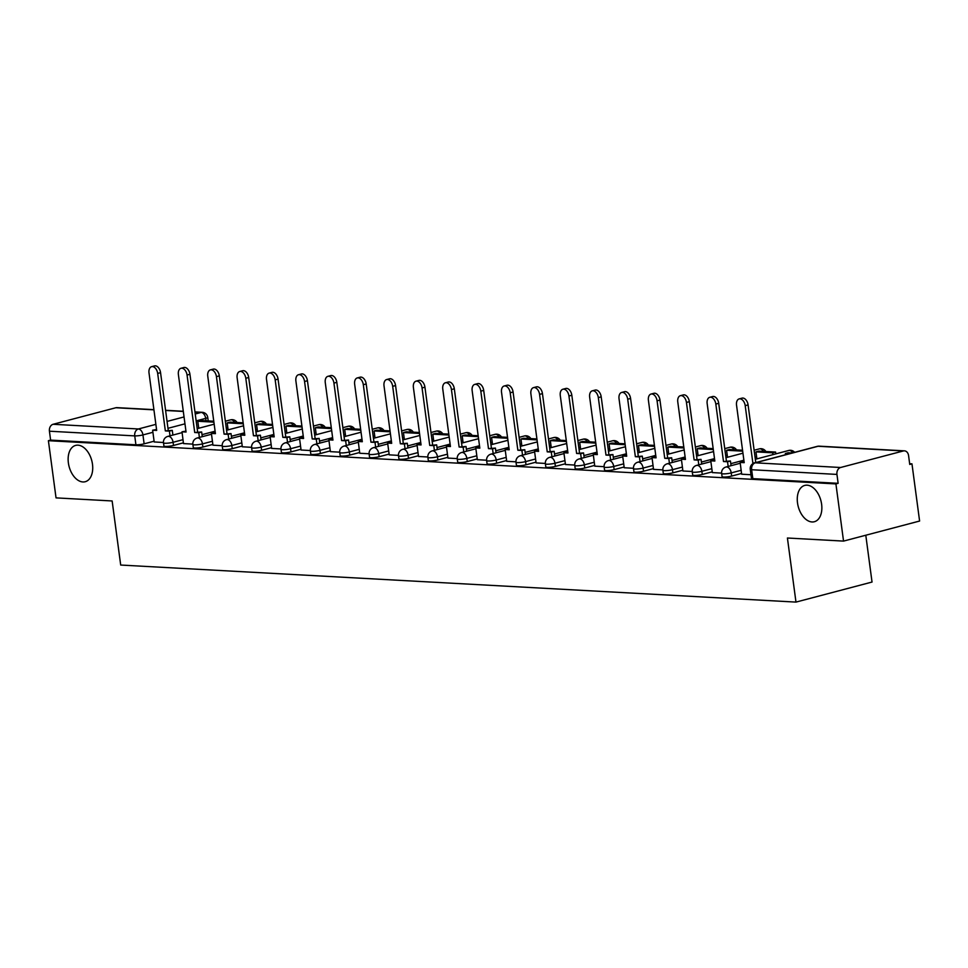 <?xml version="1.0" encoding="UTF-8"?>
<svg xmlns="http://www.w3.org/2000/svg" width="968" height="968" viewBox="0 0 968 968"><rect width="100%" height="100%" fill="white"/><g stroke="black" fill="none" stroke-linecap="round" stroke-linejoin="round"><path stroke-width="1.45" d="M797.511 502.912A18.779 11.713 75.2 0 1 804.771 485.416A18.779 11.713 75.2 0 1 821.614 504.231A18.779 11.713 75.2 0 1 814.354 521.728A18.779 11.713 75.2 0 1 797.511 502.912M68.377 462.898A18.779 11.713 75.2 0 1 75.637 445.401A18.779 11.713 75.2 0 1 92.48 464.229A18.779 11.713 75.2 0 1 85.208 481.725A18.779 11.713 75.2 0 1 68.377 462.898M722.067 476.643A5.868 0.907 -7.6 0 0 723.447 477.03A5.868 0.907 -7.6 0 0 731.651 476.075L731.227 472.904A5.868 0.907 172.4 0 1 723.023 473.872A5.868 0.907 172.4 0 1 721.644 473.473L722.067 476.643M692.689 475.022A5.868 0.907 -7.6 0 0 694.068 475.421A5.868 0.907 -7.6 0 0 702.272 474.453L701.848 471.295A5.868 0.907 172.4 0 1 693.645 472.263A5.868 0.907 172.4 0 1 692.265 471.864L692.689 475.022M663.31 473.412A5.868 0.907 -7.6 0 0 664.701 473.812A5.868 0.907 -7.6 0 0 672.893 472.844L672.47 469.686A5.868 0.907 172.4 0 1 664.278 470.642A5.868 0.907 172.4 0 1 662.886 470.254L663.31 473.412M633.943 471.803A5.868 0.907 -7.6 0 0 635.323 472.202A5.868 0.907 -7.6 0 0 643.526 471.234L643.103 468.076A5.868 0.907 172.4 0 1 634.899 469.032A5.868 0.907 172.4 0 1 633.52 468.645L633.943 471.803M604.564 470.194A5.868 0.907 -7.6 0 0 605.944 470.581A5.868 0.907 -7.6 0 0 614.148 469.625L613.724 466.455A5.868 0.907 172.4 0 1 605.52 467.423A5.868 0.907 172.4 0 1 604.141 467.036L604.564 470.194M575.186 468.585A5.868 0.907 -7.6 0 0 576.565 468.972A5.868 0.907 -7.6 0 0 584.769 468.016L584.345 464.846A5.868 0.907 172.4 0 1 576.141 465.814A5.868 0.907 172.4 0 1 574.762 465.414L575.186 468.585M545.807 466.963A5.868 0.907 -7.6 0 0 547.186 467.363A5.868 0.907 -7.6 0 0 555.39 466.394L554.966 463.236A5.868 0.907 172.4 0 1 546.763 464.204A5.868 0.907 172.4 0 1 545.383 463.805L545.807 466.963M516.428 465.354A5.868 0.907 -7.6 0 0 517.819 465.753A5.868 0.907 -7.6 0 0 526.011 464.785L525.588 461.627A5.868 0.907 172.4 0 1 517.396 462.583A5.868 0.907 172.4 0 1 516.005 462.196L516.428 465.354M487.061 463.745A5.868 0.907 -7.6 0 0 488.441 464.132A5.868 0.907 -7.6 0 0 496.644 463.176L496.221 460.018A5.868 0.907 172.4 0 1 488.017 460.974A5.868 0.907 172.4 0 1 486.638 460.586L487.061 463.745M457.683 462.135A5.868 0.907 -7.6 0 0 459.062 462.522A5.868 0.907 -7.6 0 0 467.266 461.567L466.842 458.396A5.868 0.907 172.4 0 1 458.638 459.364A5.868 0.907 172.4 0 1 457.259 458.965L457.683 462.135M428.304 460.526A5.868 0.907 -7.6 0 0 429.683 460.913A5.868 0.907 -7.6 0 0 437.887 459.945L437.463 456.787A5.868 0.907 172.4 0 1 429.26 457.755A5.868 0.907 172.4 0 1 427.88 457.356L428.304 460.526M398.925 458.905A5.868 0.907 -7.6 0 0 400.304 459.304A5.868 0.907 -7.6 0 0 408.508 458.336L408.085 455.178A5.868 0.907 172.4 0 1 399.893 456.146A5.868 0.907 172.4 0 1 398.501 455.746L398.925 458.905M369.546 457.295A5.868 0.907 -7.6 0 0 370.938 457.695A5.868 0.907 -7.6 0 0 379.129 456.727L378.706 453.569A5.868 0.907 172.4 0 1 370.514 454.524A5.868 0.907 172.4 0 1 369.123 454.137L369.546 457.295M340.179 455.686A5.868 0.907 -7.6 0 0 341.559 456.073A5.868 0.907 -7.6 0 0 349.763 455.117L349.339 451.959A5.868 0.907 172.4 0 1 341.135 452.915A5.868 0.907 172.4 0 1 339.756 452.528L340.179 455.686M310.801 454.077A5.868 0.907 -7.6 0 0 312.18 454.464A5.868 0.907 -7.6 0 0 320.384 453.508L319.96 450.338A5.868 0.907 172.4 0 1 311.756 451.306A5.868 0.907 172.4 0 1 310.377 450.906L310.801 454.077M281.422 452.455A5.868 0.907 -7.6 0 0 282.801 452.855A5.868 0.907 -7.6 0 0 291.005 451.887L290.582 448.728A5.868 0.907 172.4 0 1 282.378 449.696A5.868 0.907 172.4 0 1 280.998 449.297L281.422 452.455M252.043 450.846A5.868 0.907 -7.6 0 0 253.422 451.245A5.868 0.907 -7.6 0 0 261.626 450.277L261.203 447.119A5.868 0.907 172.4 0 1 253.011 448.075A5.868 0.907 172.4 0 1 251.619 447.688L252.043 450.846M222.664 449.237A5.868 0.907 -7.6 0 0 224.056 449.636A5.868 0.907 -7.6 0 0 232.247 448.668L231.836 445.51A5.868 0.907 172.4 0 1 223.632 446.466A5.868 0.907 172.4 0 1 222.253 446.079L222.664 449.237M193.297 447.627A5.868 0.907 -7.6 0 0 194.677 448.015A5.868 0.907 -7.6 0 0 202.881 447.059L202.457 443.889A5.868 0.907 172.4 0 1 194.253 444.856A5.868 0.907 172.4 0 1 192.874 444.469L193.297 447.627M163.919 446.018A5.868 0.907 -7.6 0 0 165.298 446.405A5.868 0.907 -7.6 0 0 173.502 445.449L173.078 442.279A5.868 0.907 172.4 0 1 164.875 443.247A5.868 0.907 172.4 0 1 163.495 442.848L163.919 446.018M843.539 541.1L787.42 538.014L795.974 602.096L120.697 565.046L112.143 500.964L56.035 497.879L48.4 440.694L835.916 483.915L843.539 541.1L919.6 521.038L911.965 463.853L909.654 463.732M865.791 535.231L872.035 582.046L795.974 602.096M911.965 463.853L909.751 464.446L908.565 455.529A5.868 4.501 93.1 0 0 904.451 450.846A5.868 4.501 93.1 0 0 903.362 450.955L840.611 467.496A5.868 4.501 93.1 0 0 836.945 474.417L751.64 469.734A5.868 0.907 172.4 0 1 750.248 469.347L751.446 478.252A5.868 0.907 172.4 0 0 752.826 478.64L751.64 469.734A5.868 4.501 93.1 0 1 755.306 462.825L840.611 467.496M835.916 483.915L838.131 483.322L836.945 474.417M154.106 441.202L144.123 443.828L142.937 434.922A5.868 0.907 172.4 0 1 134.733 435.89L49.428 431.208A5.868 4.501 -86.9 0 1 53.095 424.286L115.845 407.746A5.868 4.501 -86.9 0 1 116.934 407.637L153.912 409.658M49.428 431.208L50.614 440.113L48.4 440.694M199.396 437.427L198.767 432.732L201.647 431.97L194.725 432.514L187.054 375.039A6.752 4.211 -104.8 0 0 181.004 368.276A6.752 4.211 -104.8 0 0 178.39 374.568L186.062 432.031L182.008 431.813L183.484 443.586L192.838 444.106M212.948 445.183L222.204 445.716M242.327 446.792L251.583 447.325M287.52 442.267L286.903 437.572L289.783 436.81L282.85 437.342L275.178 379.879A6.752 4.211 -104.8 0 0 269.128 373.116A6.752 4.211 -104.8 0 0 266.515 379.396L274.186 436.87L270.132 436.653L271.621 448.426L280.962 448.934M301.084 450.011L310.341 450.556M346.278 445.486L345.649 440.791L348.528 440.029L341.607 440.573L333.936 383.098A6.752 4.211 -104.8 0 0 327.886 376.334A6.752 4.211 -104.8 0 0 325.272 382.626L332.944 440.101L328.89 439.871L330.366 451.645L339.72 452.165M375.657 447.107L375.027 442.4L377.907 441.65L370.974 442.182L363.315 384.707A6.752 4.211 -104.8 0 0 357.252 377.944A6.752 4.211 -104.8 0 0 354.651 384.236L362.31 441.711L358.269 441.481L359.745 453.266L369.086 453.774M389.209 454.851L398.465 455.384M434.402 450.326L433.773 445.631L436.665 444.869L429.731 445.401L422.06 387.938A6.752 4.211 -104.8 0 0 416.01 381.174A6.752 4.211 -104.8 0 0 413.396 387.454L421.068 444.929L417.014 444.711L418.503 456.485L427.844 456.993M447.966 458.07L457.223 458.614M477.345 459.691L486.601 460.224M506.712 461.3L515.968 461.833M536.091 462.91L545.347 463.442M565.469 464.519L574.726 465.064M610.663 459.994L610.034 455.299L612.925 454.536L605.992 455.081L598.321 397.606A6.752 4.211 -104.8 0 0 592.271 390.842A6.752 4.211 -104.8 0 0 589.657 397.134L597.329 454.597L593.275 454.379L594.751 466.152L604.105 466.673M624.227 467.75L633.483 468.282M669.42 463.224L668.791 458.517L671.671 457.767L664.738 458.3L657.078 400.825A6.752 4.211 -104.8 0 0 651.016 394.061A6.752 4.211 -104.8 0 0 648.415 400.353L656.074 457.828L652.033 457.598L653.509 469.383L662.85 469.891M698.787 464.834L698.17 460.139L701.05 459.376L694.116 459.909L686.445 402.446A6.752 4.211 -104.8 0 0 680.395 395.682A6.752 4.211 -104.8 0 0 677.781 401.962L685.453 459.437L681.411 459.219L682.888 470.993L692.229 471.501M712.351 472.578L721.608 473.122M756.395 462.414L752.874 463.14L745.203 405.665A6.752 4.211 -104.8 0 0 739.153 398.901A6.752 4.211 -104.8 0 0 736.539 405.193L744.21 462.656L740.157 462.438L741.633 474.211L750.974 474.731M741.621 473.437L731.651 476.075M712.254 471.827L702.272 474.453M682.876 470.218L672.893 472.844M653.497 468.609L643.526 471.234M624.118 466.987L614.148 469.625M594.739 465.378L584.769 468.016M565.372 463.769L555.39 466.394M535.994 462.159L526.011 464.785M506.615 460.538L496.644 463.176M477.236 458.929L467.266 461.567M447.857 457.319L437.887 459.945M418.491 455.71L408.508 458.336M389.112 454.101L379.129 456.727M359.733 452.479L349.763 455.117M330.354 450.87L320.384 453.508M300.988 449.261L291.005 451.887M271.609 447.652L261.626 450.277M242.23 446.042L232.247 448.668M212.851 444.421L202.881 447.059M183.472 442.812L173.502 445.449M154.202 441.952L163.459 442.497M838.131 483.322L752.826 478.64M50.614 440.113L135.919 444.796A5.868 0.907 -7.6 0 0 144.123 443.828M151.625 366.666L154.505 365.904A6.752 4.211 75.2 0 1 160.555 372.668L157.675 373.43A6.752 4.211 -104.8 0 0 151.625 366.666A6.752 4.211 -104.8 0 0 149.012 372.946L156.683 430.421L152.629 430.203L156.562 429.502M170.017 435.818L169.388 431.123L172.28 430.361L165.346 430.893L157.675 373.43M169.388 431.123L165.346 430.893M154.202 441.989L152.629 430.203M213.771 421.225L200.691 420.511L197.811 421.261L213.904 422.145M198.743 428.243L197.811 421.261M168.226 430.143L160.555 372.668M172.28 430.361L172.897 435.055M181.004 368.276L183.884 367.513A6.752 4.211 75.2 0 1 189.934 374.277L187.054 375.039M198.767 432.732L194.725 432.514M243.149 422.834L230.069 422.121L227.19 422.883L243.27 423.766M228.121 429.865L227.19 422.883M197.605 431.752L189.934 374.277M201.647 431.97L202.276 436.677M185.929 431.111L182.008 431.813M210.371 369.885L213.262 369.123A6.752 4.211 75.2 0 1 219.312 375.886L216.433 376.649A6.752 4.211 -104.8 0 0 210.371 369.885A6.752 4.211 -104.8 0 0 207.769 376.177L215.428 433.652L211.387 433.422L215.307 432.72M228.775 439.048L228.145 434.342L231.025 433.579L224.092 434.124L216.433 376.649M228.145 434.342L224.092 434.124M212.96 445.207L211.387 433.422M272.528 424.444L259.448 423.73L256.556 424.492L272.649 425.375M257.488 431.474L256.556 424.492M226.984 433.361L219.312 375.886M231.025 433.579L231.654 438.286M239.749 371.494L242.629 370.744A6.752 4.211 75.2 0 1 248.691 377.508L245.799 378.258A6.752 4.211 -104.8 0 0 239.749 371.494A6.752 4.211 -104.8 0 0 237.136 377.786L244.807 435.261L240.766 435.031L244.686 434.329M258.154 440.658L257.524 435.951L260.404 435.201L253.471 435.733L245.799 378.258M257.524 435.951L253.471 435.733M242.339 446.817L240.766 435.031M301.907 426.065L288.815 425.339L285.935 426.101L302.028 426.985M286.867 433.083L285.935 426.101M256.351 434.971L248.691 377.508M260.404 435.201L261.033 439.896M269.128 373.116L272.008 372.353A6.752 4.211 75.2 0 1 278.058 379.117L275.178 379.879M286.903 437.572L282.85 437.342M331.286 427.674L318.194 426.949L315.314 427.711L331.407 428.594M316.246 434.692L315.314 427.711M285.729 436.592L278.058 379.117M289.783 436.81L290.412 441.505M274.065 435.951L270.132 436.653M298.507 374.725L301.387 373.963A6.752 4.211 75.2 0 1 307.437 380.726L304.557 381.489A6.752 4.211 -104.8 0 0 298.507 374.725A6.752 4.211 -104.8 0 0 295.893 381.017L303.565 438.48L299.511 438.262L303.444 437.56M316.899 443.876L316.27 439.182L319.162 438.419L312.228 438.964L304.557 381.489M316.27 439.182L312.228 438.964M301.084 450.047L299.511 438.262M360.653 429.284L347.572 428.57L344.693 429.32L360.786 430.203M345.624 436.302L344.693 429.32M315.108 438.201L307.437 380.726M319.162 438.419L319.779 443.114M327.886 376.334L330.766 375.572A6.752 4.211 75.2 0 1 336.816 382.336L333.936 383.098M345.649 440.791L341.607 440.573M390.031 430.893L376.951 430.179L374.071 430.941L390.152 431.825M375.003 437.923L374.071 430.941M344.487 439.811L336.816 382.336M348.528 440.029L349.158 444.736M332.81 439.169L328.89 439.871M357.252 377.944L360.144 377.181A6.752 4.211 75.2 0 1 366.194 383.945L363.315 384.707M375.027 442.4L370.974 442.182M419.41 432.502L406.33 431.788L403.438 432.551L419.531 433.434M404.37 439.532L403.438 432.551M373.866 441.42L366.194 383.945M377.907 441.65L378.536 446.345M362.189 440.779L358.269 441.481M386.631 379.553L389.511 378.803A6.752 4.211 75.2 0 1 395.573 385.566L392.681 386.317A6.752 4.211 -104.8 0 0 386.631 379.553A6.752 4.211 -104.8 0 0 384.018 385.845L391.689 443.32L387.648 443.102L391.568 442.388M405.035 448.716L404.406 444.022L407.286 443.259L400.353 443.792L392.681 386.317M404.406 444.022L400.353 443.792M389.221 454.875L387.648 443.102M448.789 434.124L435.697 433.398L432.817 434.16L448.91 435.043M433.749 441.142L432.817 434.16M403.233 443.029L395.573 385.566M407.286 443.259L407.915 447.954M416.01 381.174L418.89 380.412A6.752 4.211 75.2 0 1 424.94 387.176L422.06 387.938M433.773 445.631L429.731 445.401M478.168 435.733L465.076 435.007L462.196 435.769L478.289 436.653M463.127 442.751L462.196 435.769M432.611 444.651L424.94 387.176M436.665 444.869L437.294 449.563M420.947 444.009L417.014 444.711M445.389 382.784L448.269 382.021A6.752 4.211 75.2 0 1 454.319 388.785L451.439 389.547A6.752 4.211 -104.8 0 0 445.389 382.784A6.752 4.211 -104.8 0 0 442.775 389.075L450.447 446.538L446.393 446.321L450.326 445.619M463.781 451.935L463.152 447.24L466.044 446.478L459.11 447.022L451.439 389.547M463.152 447.24L459.11 447.022M447.966 458.106L446.393 446.321M507.534 437.342L494.454 436.629L491.575 437.379L507.668 438.262M492.506 444.373L491.575 437.379M461.99 446.26L454.319 388.785M466.044 446.478L466.661 451.185M474.768 384.393L477.647 383.63A6.752 4.211 75.2 0 1 483.697 390.394L480.818 391.157A6.752 4.211 -104.8 0 0 474.768 384.393A6.752 4.211 -104.8 0 0 472.154 390.685L479.825 448.16L475.772 447.93L479.692 447.228M493.16 453.556L492.531 448.849L495.41 448.087L488.477 448.632L480.818 391.157M492.531 448.849L488.477 448.632M477.345 459.715L475.772 447.93M536.913 438.952L523.833 438.238L520.953 439L537.034 439.883M521.885 445.982L520.953 439M491.369 447.869L483.697 390.394M495.41 448.087L496.039 452.794M504.134 386.002L507.026 385.252A6.752 4.211 75.2 0 1 513.076 392.004L510.196 392.766A6.752 4.211 -104.8 0 0 504.134 386.002A6.752 4.211 -104.8 0 0 501.533 392.294L509.192 449.769L505.151 449.539L509.071 448.837M522.538 455.166L521.909 450.459L524.789 449.709L517.856 450.241L510.196 392.766M521.909 450.459L517.856 450.241M506.724 461.325L505.151 449.539M566.292 440.561L553.212 439.847L550.32 440.609L566.413 441.493M551.252 447.591L550.32 440.609M520.748 449.479L513.076 392.004M524.789 449.709L525.418 454.403M533.513 387.624L536.393 386.861A6.752 4.211 75.2 0 1 542.455 393.625L539.563 394.387A6.752 4.211 -104.8 0 0 533.513 387.624A6.752 4.211 -104.8 0 0 530.9 393.903L538.571 451.378L534.53 451.161L538.45 450.459M551.905 456.775L551.288 452.08L554.168 451.318L547.235 451.85L539.563 394.387M551.288 452.08L547.235 451.85M536.103 462.934L534.53 451.161M595.671 442.182L582.579 441.456L579.699 442.219L595.792 443.102M580.631 449.2L579.699 442.219M550.114 451.088L542.455 393.625M554.168 451.318L554.797 456.013M562.892 389.233L565.772 388.471A6.752 4.211 75.2 0 1 571.822 395.234L568.942 395.997A6.752 4.211 -104.8 0 0 562.892 389.233A6.752 4.211 -104.8 0 0 560.278 395.513L567.95 452.988L563.896 452.77L567.829 452.068M581.284 458.384L580.655 453.689L583.547 452.927L576.613 453.46L568.942 395.997M580.655 453.689L576.613 453.46M565.469 464.555L563.896 452.77M625.05 443.792L611.957 443.078L609.078 443.828L625.171 444.711M610.009 450.81L609.078 443.828M579.493 452.709L571.822 395.234M583.547 452.927L584.176 457.622M592.271 390.842L595.151 390.08A6.752 4.211 75.2 0 1 601.201 396.844L598.321 397.606M610.034 455.299L605.992 455.081M654.416 445.401L641.336 444.687L638.457 445.449L654.55 446.333M639.388 452.431L638.457 445.449M608.872 454.319L601.201 396.844M612.925 454.536L613.543 459.243M597.208 453.677L593.275 454.379M621.65 392.451L624.529 391.689A6.752 4.211 75.2 0 1 630.579 398.453L627.7 399.215A6.752 4.211 -104.8 0 0 621.65 392.451A6.752 4.211 -104.8 0 0 619.036 398.743L626.707 456.218L622.654 455.988L626.574 455.287M640.042 461.615L639.412 456.908L642.292 456.146L635.359 456.69L627.7 399.215M639.412 456.908L635.359 456.69M624.227 467.774L622.654 455.988M683.795 447.01L670.715 446.296L667.835 447.059L683.916 447.942M668.767 454.04L667.835 447.059M638.251 455.928L630.579 398.453M642.292 456.146L642.921 460.853M651.016 394.061L653.908 393.31A6.752 4.211 75.2 0 1 659.958 400.074L657.078 400.825M668.791 458.517L664.738 458.3M713.174 448.632L700.094 447.906L697.202 448.668L713.295 449.551M698.134 455.65L697.202 448.668M667.617 457.537L659.958 400.074M671.671 457.767L672.3 462.462M655.953 456.896L652.033 457.598M680.395 395.682L683.275 394.92A6.752 4.211 75.2 0 1 689.337 401.684L686.445 402.446M698.17 460.139L694.116 459.909M742.553 450.241L729.461 449.515L726.581 450.277L742.674 451.161M727.512 457.259L726.581 450.277M696.996 459.159L689.337 401.684M701.05 459.376L701.679 464.071M685.332 458.517L681.411 459.219M709.774 397.291L712.654 396.529A6.752 4.211 75.2 0 1 718.704 403.293L715.824 404.055A6.752 4.211 -104.8 0 0 709.774 397.291A6.752 4.211 -104.8 0 0 707.16 403.583L714.832 461.046L710.778 460.829L714.711 460.127M728.166 466.443L727.537 461.748L730.429 460.986L723.495 461.53L715.824 404.055M727.537 461.748L723.495 461.53M712.351 472.614L710.778 460.829M775.598 452.056L758.839 451.136L755.96 451.887L772.718 452.806L775.598 452.056L775.84 453.871M772.96 454.633L772.718 452.806M756.891 458.868L755.96 451.887M726.375 460.768L718.704 403.293M730.429 460.986L731.058 465.681M739.153 398.901L742.033 398.138A6.752 4.211 75.2 0 1 748.082 404.902L745.203 405.665M753.733 463.188L752.874 463.14M792.235 452.964L788.218 452.746L785.338 453.508L789.343 453.726M785.496 454.742L785.338 453.508M755.754 462.377L748.082 404.902M744.09 461.736L740.157 462.438M903.362 450.955L818.057 446.272L755.306 462.825A5.868 3.666 -104.8 0 0 754.58 462.898A5.868 5.868 0 0 0 750.248 469.347M206.015 420.802L205.688 418.382L196.153 420.886M184.961 423.839L167.984 428.316M152.908 432.297L142.937 434.922A5.868 3.666 75.2 0 0 138.4 428.969L155.872 424.359M167.065 421.419L184.041 416.942M195.233 413.989L201.15 412.429L194.979 412.09M183.315 411.448L165.601 410.468M153.936 409.839L115.845 407.746M53.095 424.286L138.4 428.969A5.868 4.501 93.1 0 0 134.733 435.89L135.919 444.796M741.21 470.279L731.227 472.904A5.868 3.666 -104.8 0 0 726.69 466.951A5.868 3.666 75.2 0 0 725.964 467.024A5.868 5.868 0 0 0 721.644 473.473M756.625 456.86L755.076 457.271M743.884 460.211L730.779 463.672M711.831 468.669L701.848 471.295A5.868 3.666 -104.8 0 0 697.323 465.342A5.868 3.666 75.2 0 0 696.585 465.414A5.868 5.868 0 0 0 692.265 471.864M727.246 455.25L725.697 455.65M714.505 458.602L701.401 462.063M682.452 467.06L672.47 469.686A5.868 3.666 -104.8 0 0 667.944 463.732A5.868 3.666 75.2 0 0 667.218 463.805A5.868 5.868 0 0 0 662.886 470.254M697.867 453.629L696.319 454.04M685.126 456.993L672.034 460.441M653.073 465.439L643.103 468.076A5.868 3.666 -104.8 0 0 638.565 462.123A5.868 3.666 75.2 0 0 637.839 462.196A5.868 5.868 0 0 0 633.52 468.645M668.489 452.02L666.94 452.431M655.747 455.384L642.655 458.832M623.695 463.829L613.724 466.455A5.868 3.666 -104.8 0 0 609.187 460.502A5.868 3.666 75.2 0 0 608.461 460.574A5.868 5.868 0 0 0 604.141 467.036M639.11 450.41L637.561 450.822M626.381 453.762L613.276 457.223M594.328 462.22L584.345 464.846A5.868 3.666 -104.8 0 0 579.808 458.892A5.868 3.666 75.2 0 0 579.082 458.965A5.868 5.868 0 0 0 574.762 465.414M609.743 448.801L608.194 449.2M597.002 452.153L583.898 455.613M564.949 460.611L554.966 463.236A5.868 3.666 -104.8 0 0 550.441 457.283A5.868 3.666 75.2 0 0 549.703 457.356A5.868 5.868 0 0 0 545.383 463.805M580.364 447.18L578.816 447.591M567.623 450.543L554.519 453.992M535.57 458.989L525.588 461.627A5.868 3.666 -104.8 0 0 521.062 455.674A5.868 3.666 75.2 0 0 520.336 455.746A5.868 5.868 0 0 0 516.005 462.196M550.986 445.57L549.437 445.982M538.244 448.934L525.152 452.383M506.191 457.38L496.221 460.018A5.868 3.666 -104.8 0 0 491.684 454.065A5.868 3.666 75.2 0 0 490.957 454.137A5.868 5.868 0 0 0 486.638 460.586M521.607 443.961L520.058 444.373M508.865 447.325L495.773 450.773M476.813 455.771L466.842 458.396A5.868 3.666 -104.8 0 0 462.305 452.443A5.868 3.666 75.2 0 0 461.579 452.516A5.868 5.868 0 0 0 457.259 458.965M492.228 442.352L490.679 442.763M479.499 445.704L466.394 449.164M447.446 454.161L437.463 456.787A5.868 3.666 -104.8 0 0 432.926 450.834A5.868 3.666 75.2 0 0 432.2 450.906A5.868 5.868 0 0 0 427.88 457.356M462.861 440.743L461.312 441.142M450.12 444.094L437.016 447.555M418.067 452.552L408.085 455.178A5.868 3.666 -104.8 0 0 403.559 449.225A5.868 3.666 75.2 0 0 402.821 449.297A5.868 5.868 0 0 0 398.501 455.746M433.482 439.121L431.934 439.532M420.741 442.485L407.649 445.933M388.688 450.931L378.706 453.569A5.868 3.666 -104.8 0 0 374.18 447.615A5.868 3.666 75.2 0 0 373.454 447.688A5.868 5.868 0 0 0 369.123 454.137M404.104 437.512L402.555 437.923M391.362 440.876L378.27 444.324M359.309 449.321L349.339 451.959A5.868 3.666 -104.8 0 0 344.802 446.006A5.868 3.666 75.2 0 0 344.076 446.079A5.868 5.868 0 0 0 339.756 452.528M374.725 435.902L373.176 436.314M361.984 439.266L348.891 442.715M329.931 447.712L319.96 450.338A5.868 3.666 -104.8 0 0 315.423 444.385A5.868 3.666 75.2 0 0 314.697 444.457A5.868 5.868 0 0 0 310.377 450.906M345.358 434.293L343.797 434.705M332.617 437.645L319.513 441.106M300.564 446.103L290.582 448.728A5.868 3.666 -104.8 0 0 286.044 442.775A5.868 3.666 75.2 0 0 285.318 442.848A5.868 5.868 0 0 0 280.998 449.297M315.979 432.684L314.431 433.083M303.238 436.036L290.134 439.496M271.185 444.494L261.203 447.119A5.868 3.666 -104.8 0 0 256.677 441.166A5.868 3.666 75.2 0 0 255.939 441.239A5.868 5.868 0 0 0 251.619 447.688M286.601 431.062L285.052 431.474M273.859 434.426L260.767 437.875M241.806 442.872L231.836 445.51A5.868 3.666 -104.8 0 0 227.298 439.557A5.868 3.666 75.2 0 0 226.572 439.629A5.868 5.868 0 0 0 222.253 446.079M257.222 429.453L255.673 429.865M244.481 432.817L231.388 436.265M212.428 441.263L202.457 443.889A5.868 3.666 -104.8 0 0 197.92 437.935A5.868 3.666 75.2 0 0 197.194 438.008A5.868 5.868 0 0 0 192.874 444.469M227.843 427.844L226.294 428.255M215.102 431.196L202.009 434.656M183.049 439.654L173.078 442.279A5.868 3.666 -104.8 0 0 168.541 436.326A5.868 3.666 75.2 0 0 167.815 436.399A5.868 5.868 0 0 0 163.495 442.848M234.692 422.375A5.868 3.666 -104.8 0 0 231.304 419.785A5.868 3.666 -104.8 0 0 230.566 419.858A5.868 5.868 0 0 1 237.087 422.508M264.07 423.984A5.868 3.666 -104.8 0 0 260.67 421.395A5.868 3.666 -104.8 0 0 259.944 421.467A5.868 5.868 0 0 1 266.466 424.117M293.449 425.593A5.868 3.666 -104.8 0 0 290.049 423.004A5.868 3.666 -104.8 0 0 289.323 423.076A5.868 5.868 0 0 1 295.845 425.726M322.816 427.203A5.868 3.666 -104.8 0 0 319.428 424.625A5.868 3.666 -104.8 0 0 318.702 424.698A5.868 5.868 0 0 1 325.224 427.336M352.195 428.824A5.868 3.666 -104.8 0 0 348.807 426.235A5.868 3.666 -104.8 0 0 348.069 426.307A5.868 5.868 0 0 1 354.603 428.945M381.574 430.433A5.868 3.666 -104.8 0 0 378.185 427.844A5.868 3.666 -104.8 0 0 377.447 427.916A5.868 5.868 0 0 1 383.969 430.566M410.952 432.043A5.868 3.666 -104.8 0 0 407.552 429.453A5.868 3.666 -104.8 0 0 406.826 429.526A5.868 5.868 0 0 1 413.348 432.176M440.331 433.652A5.868 3.666 -104.8 0 0 436.931 431.062A5.868 3.666 -104.8 0 0 436.205 431.135A5.868 5.868 0 0 1 442.727 433.785M469.698 435.261A5.868 3.666 -104.8 0 0 466.31 432.684A5.868 3.666 -104.8 0 0 465.584 432.756A5.868 5.868 0 0 1 472.106 435.394M499.077 436.883A5.868 3.666 -104.8 0 0 495.689 434.293A5.868 3.666 -104.8 0 0 494.95 434.366A5.868 5.868 0 0 1 501.484 437.016M528.455 438.492A5.868 3.666 -104.8 0 0 525.055 435.902A5.868 3.666 -104.8 0 0 524.329 435.975A5.868 5.868 0 0 1 530.851 438.625M557.834 440.101A5.868 3.666 -104.8 0 0 554.434 437.512A5.868 3.666 -104.8 0 0 553.708 437.584A5.868 5.868 0 0 1 560.23 440.234M587.213 441.711A5.868 3.666 -104.8 0 0 583.813 439.121A5.868 3.666 -104.8 0 0 583.087 439.194A5.868 5.868 0 0 1 589.609 441.844M616.58 443.332A5.868 3.666 -104.8 0 0 613.192 440.743A5.868 3.666 -104.8 0 0 612.466 440.815A5.868 5.868 0 0 1 618.988 443.453M645.958 444.941A5.868 3.666 -104.8 0 0 642.57 442.352A5.868 3.666 -104.8 0 0 641.832 442.424A5.868 5.868 0 0 1 648.366 445.074M675.337 446.55A5.868 3.666 -104.8 0 0 671.937 443.961A5.868 3.666 -104.8 0 0 671.211 444.034A5.868 5.868 0 0 1 677.733 446.684M704.716 448.16A5.868 3.666 -104.8 0 0 701.316 445.57A5.868 3.666 -104.8 0 0 700.59 445.643A5.868 5.868 0 0 1 707.112 448.293M734.095 449.769A5.868 3.666 -104.8 0 0 730.695 447.192A5.868 3.666 -104.8 0 0 729.969 447.264A5.868 5.868 0 0 1 736.491 449.902M763.462 451.39A5.868 3.666 -104.8 0 0 760.074 448.801A5.868 3.666 -104.8 0 0 759.348 448.874A5.868 5.868 0 0 1 765.87 451.511M792.744 452.83A5.868 3.666 -104.8 0 0 789.452 450.41A5.868 3.666 -104.8 0 0 788.714 450.483A5.868 5.868 0 0 1 794.655 452.322M208.205 420.923L207.733 417.402A5.868 0.907 172.4 0 1 205.688 418.382A5.868 3.666 75.2 0 0 201.15 412.429A5.868 4.501 -86.9 0 1 202.239 412.308L194.955 411.908M817.331 446.345A5.868 3.666 -104.8 0 1 818.057 446.272A5.868 4.501 -86.9 0 1 819.146 446.163A5.868 5.868 0 0 0 817.331 446.345L754.58 462.898M167.815 436.399L182.117 432.635M197.194 428.655L214.17 424.178M225.362 421.225L230.566 419.858M197.194 438.008L211.496 434.245M226.56 430.264L243.549 425.787M254.741 422.847L259.944 421.467M226.572 439.629L240.875 435.854M255.939 431.885L272.928 427.408M284.108 424.456L289.323 423.076M255.939 441.239L270.241 437.463M285.318 433.495L302.294 429.018M313.487 426.065L318.702 424.698M285.318 442.848L299.62 439.073M314.697 435.104L331.673 430.627M342.866 427.674L348.069 426.307M314.697 444.457L328.999 440.694M344.076 436.713L361.052 432.236M372.244 429.284L377.447 427.916M344.076 446.079L358.378 442.303M373.442 438.322L390.431 433.846M401.623 430.905L406.826 429.526M373.454 447.688L387.757 443.913M402.821 439.944L419.809 435.467M430.99 432.514L436.205 431.135M402.821 449.297L417.123 445.522M432.2 441.553L449.176 437.076M460.369 434.124L465.584 432.756M432.2 450.906L446.502 447.143M461.579 443.162L478.555 438.685M489.748 435.733L494.95 434.366M461.579 452.516L475.881 448.753M490.957 444.772L507.934 440.295M519.126 437.354L524.329 435.975M490.957 454.137L505.26 450.362M520.324 446.393L537.313 441.916M548.505 438.964L553.708 437.584M520.336 455.746L534.639 451.971M549.703 448.002L566.691 443.526M577.872 440.573L583.087 439.194M549.703 457.356L564.005 453.581M579.082 449.612L596.058 445.135M607.251 442.182L612.466 440.815M579.082 458.965L593.384 455.202M608.461 451.221L625.437 446.744M636.629 443.792L641.832 442.424M608.461 460.574L622.763 456.811M637.839 452.83L654.816 448.353M666.008 445.413L671.211 444.034M637.839 462.196L652.142 458.421M667.206 454.452L684.195 449.975M695.387 447.022L700.59 445.643M667.218 463.805L681.52 460.03M696.585 456.061L713.573 451.584M724.754 448.632L729.969 447.264M696.585 465.414L710.887 461.639M725.964 457.67L742.94 453.193M754.132 450.241L759.348 448.874M725.964 467.024L740.266 463.261M755.342 459.28L788.714 450.483M904.451 450.846L819.146 446.163M207.733 417.402A5.868 5.868 0 0 0 202.239 412.308M183.291 411.267L165.576 410.299"/></g></svg>
